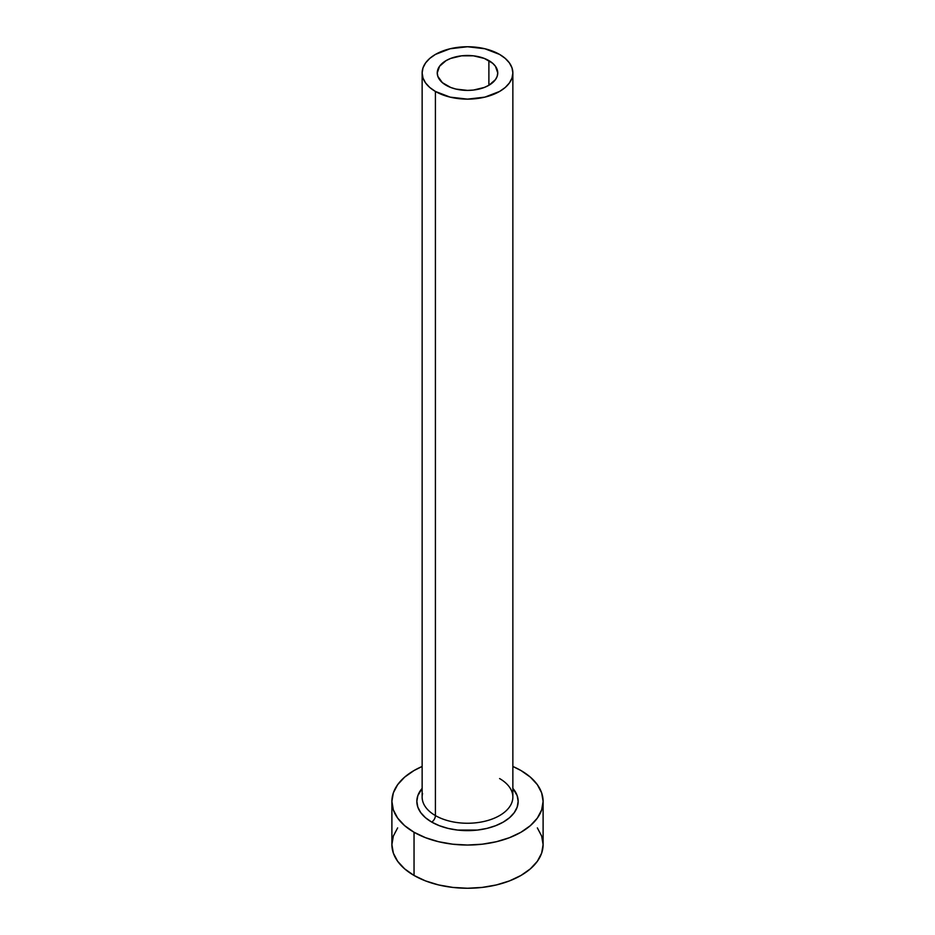 <?xml version="1.0" encoding="UTF-8"?>
<svg xmlns="http://www.w3.org/2000/svg" width="935" height="935" viewBox="0 0 935 935"><rect width="100%" height="100%" fill="white"/><g stroke="black" fill="none" stroke-linecap="round" stroke-linejoin="round"><path stroke-width="1.4" d="M446.112 85.284A30.247 17.461 180 0 1 437.253 72.942A30.247 17.461 180 0 1 455.929 56.813A30.247 17.461 180 0 1 488.888 60.6L488.888 85.284L484.307 87.458L473.402 90.064L467.5 90.403L455.929 89.07L450.693 87.458L442.349 82.642L437.837 76.343L437.253 72.942L439.555 66.256L446.112 60.6L450.693 58.426L461.598 55.819L473.402 55.819L484.307 58.426L492.651 63.241L495.445 66.256L497.747 72.942L497.163 76.343L495.445 79.627L488.888 85.284L488.888 60.6A30.247 17.461 180 0 1 497.747 72.942A30.247 17.461 180 0 1 479.071 89.07A30.247 17.461 180 0 1 446.112 85.284M422.55 793.546A45.359 26.192 0 0 0 435.418 815.589A5.294 3.05 -60 0 1 431.678 822.064A50.654 29.242 180 0 1 422.141 788.369L417.816 795.685L416.846 801.388L417.816 807.092L420.703 812.573L425.378 817.634L431.678 822.064A5.294 3.05 120 0 0 435.418 815.589A45.359 26.192 0 0 0 484.856 821.257A45.359 26.192 0 0 0 512.859 797.064L512.859 72.942A45.359 26.192 180 0 1 484.856 97.135A45.359 26.192 180 0 1 435.418 91.455L435.418 815.589L435.418 91.455A45.359 26.192 180 0 1 422.141 72.942A45.359 26.192 180 0 1 450.144 48.749A45.359 26.192 180 0 1 499.582 54.417A45.359 26.192 180 0 1 512.859 72.942L511.994 67.834L509.411 62.914L505.216 58.391L499.582 54.417L484.856 48.749L467.5 46.75L450.144 48.749L435.418 54.417L429.784 58.391L425.589 62.914L423.006 67.834L422.141 72.942L423.006 78.049L425.589 82.958L429.784 87.493L435.418 91.455L450.144 97.135L467.5 99.133L484.856 97.135L499.582 91.455L505.216 87.493L509.411 82.958L511.994 78.049L512.859 72.942M397.644 827.896L393.343 836.089L391.894 844.597A75.606 43.653 0 0 0 414.041 875.464L414.041 832.255L425.495 837.678L438.562 841.71L452.75 844.2L467.5 845.041L482.25 844.2L496.438 841.71L509.505 837.678L520.959 832.255L530.367 825.64L537.356 818.09L541.657 809.897L543.106 801.388L541.657 792.868L537.356 784.687L530.367 777.137L520.959 770.522L512.859 766.466A75.606 43.653 180 0 1 520.959 770.522A75.606 43.653 180 0 1 543.106 801.388A75.606 43.653 180 0 1 496.438 841.71A75.606 43.653 180 0 1 414.041 832.255L414.041 875.464A75.606 43.653 0 0 0 496.438 884.931A75.606 43.653 0 0 0 543.106 844.597L541.657 836.089L537.356 827.896M414.041 832.255A75.606 43.653 180 0 1 391.894 801.388A75.606 43.653 180 0 1 422.141 766.466L414.041 770.522L404.633 777.137L397.644 784.687L393.343 792.868L391.894 801.388L393.343 809.897L397.644 818.09L404.633 825.64L414.041 832.255M512.859 788.369L517.184 795.685L518.154 801.388L517.184 807.092L514.297 812.573L509.622 817.634L503.322 822.064L495.643 825.698L486.89 828.41L477.388 830.07L457.612 830.07L448.11 828.41L439.356 825.698L431.678 822.064A50.654 29.242 180 0 0 497.069 825.137A50.654 29.242 180 0 0 512.859 788.369M391.894 801.388L391.894 844.597L393.343 853.117L397.644 861.299L404.633 868.849L414.041 875.464L425.495 880.899L438.562 884.931L452.75 887.408L467.5 888.25L482.25 887.408L496.438 884.931L509.505 880.899L520.959 875.464L530.367 868.849L537.356 861.299L541.657 853.117L543.106 844.597L543.106 801.388M422.141 72.942L422.141 797.064A45.359 26.192 0 0 0 435.418 815.589A45.359 26.192 0 0 0 482.004 821.877A45.359 26.192 0 0 0 512.45 800.582A45.359 26.192 0 0 0 499.582 778.551"/></g></svg>
